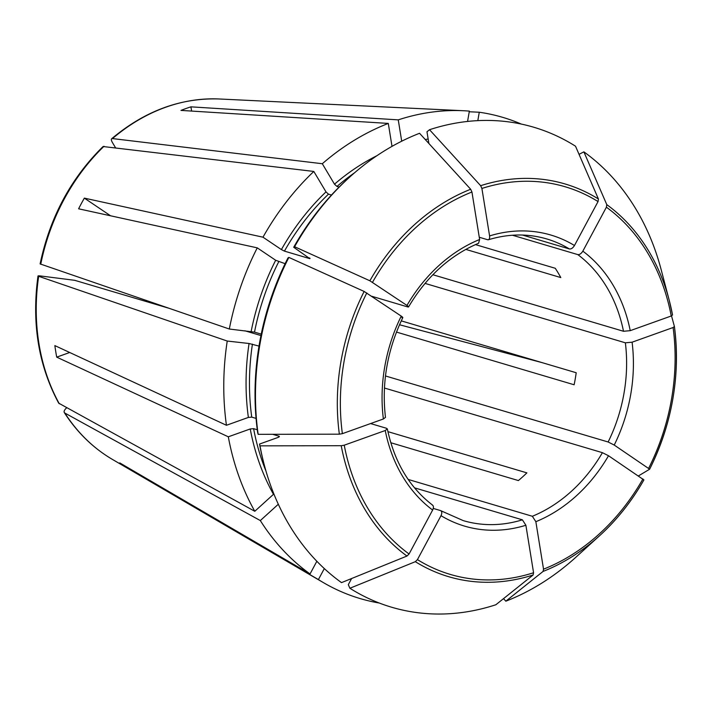 <?xml version="1.0" encoding="UTF-8"?>
<svg xmlns="http://www.w3.org/2000/svg" width="712" height="712" viewBox="0 0 712 712"><rect width="100%" height="100%" fill="white"/><g stroke="black" fill="none" stroke-linecap="round" stroke-linejoin="round"><path stroke-width="1.07" d="M38.056 275.945L38.662 276.292C37.469 275.82 38.119 275.713 40.62 275.971L74.733 280.323L168.433 308.118M543.078 571.424A204.807 166.11 -73.5 0 0 599.468 535.824C616.85 520.009 631.669 501.355 643.915 479.879L643.924 479.879A204.807 166.11 -73.5 0 1 599.468 535.824L575.848 557.256A250.295 203 -73.5 0 1 505.84 601.186L543.078 571.424L543.532 569.173L535.851 521.7L532.353 516.271L408.163 479.434M349.877 588.254L415.336 561.679L417.437 559.623L441.004 515.675A151.798 123.114 106.5 0 0 525.883 525.26L533.573 572.742L533.119 574.984L495.872 604.746A250.295 203 -73.5 0 1 349.877 588.254L348.319 584.659L351.603 578.527M259.524 444.057L260.005 445.854L341.217 445.712L344.234 445.196L385.245 430.52A151.798 123.114 106.5 0 0 432.638 510.041L409.071 553.989L406.97 556.045L341.511 582.621A250.295 203 -73.5 0 1 264.241 464.838L263.689 462.738A247.189 200.49 -73.5 0 1 259.524 444.057L278.383 437.31L279.006 436.189L272.625 434.302M288.867 257.406A250.295 203 -73.5 0 0 258.144 434.329L257.655 432.531A247.189 200.49 -73.5 0 1 287.977 257.94L288.867 257.406L364.143 291.448L401.248 316.119C403.054 317.41 403.259 317.89 401.844 317.561M110.556 215.78L84.345 198.123A196.93 159.719 106.5 0 0 78.614 208.803L257.263 247.856L275.669 260.263L285.12 263.689M387.907 431.641L526.88 472.866A146.895 119.144 -73.5 0 1 518.389 480.564L390.781 442.722M579.043 154.344L583.876 151.852L606.784 204.629L606.402 207.201L582.843 251.149C581.286 253.641 579.604 254.798 577.806 254.602L512.48 235.236M38.012 275.971C31.551 322.999 38.439 365.389 58.687 403.152L254.789 511.278L273.47 494.324A224.022 181.694 -73.5 0 1 250.232 428.962L228.312 436.803L56.72 357.139L69.696 352.493M671.523 315.879L674.406 326.497L673.107 327.52L632.096 342.196L625.367 342.81L425.037 283.394M674.406 326.497L674.415 326.532C680.53 375.731 672.27 423.284 649.647 469.199L614.233 445.062L608.137 441.992L385.477 375.963M259.008 346.094L249.058 343.504L227.235 341.039L38.662 276.292A191.644 155.439 -73.5 0 0 59.292 403.748M260.948 335.557L244.839 330.777M638.45 475.91L649.62 469.226M115.478 147.66L112.291 142.302C110.965 139.855 111.036 138.618 112.496 138.582L322.305 163.733L334.489 184.185L336.972 186.446A221.574 179.709 -73.5 0 1 354.496 172.847M111.642 138.796L112.496 138.582A191.644 155.439 -73.5 0 1 219.305 98.986L463.494 110.734A250.953 203.534 -73.5 0 1 469.359 111.117L467.562 121.449M339.108 187.078L336.972 186.446M525.883 525.26L522.394 519.831L414.5 487.836M469.244 111.757L479.274 112.238L477.814 120.64M324.316 568.577L318.406 579.586L128.115 468.523L128.418 467.953M441.004 515.675C442.179 513.067 442.027 511.367 440.55 510.584L433.261 508.43M316.849 561.261L310.049 573.952L119.75 462.889A196.93 159.719 106.5 0 0 128.115 468.523M465.79 249.396L560.798 277.573A146.895 119.144 -73.5 0 0 555.262 268.282L475.438 244.608M401.265 320.863L576.204 372.741A146.895 119.144 -73.5 0 1 574.121 384.765L396.468 332.077M257.281 429.745L253.606 428.66L250.232 428.962M279.398 436.509L279.006 436.189A221.574 179.709 -73.5 0 0 279.14 436.928M385.245 430.52L387.284 428.918L386.491 428.277L370.587 423.569M256.062 418.407L251.737 417.125L248.372 417.428L226.443 425.278L54.86 345.605A196.93 159.719 106.5 0 0 56.72 357.139M331.472 195.043L328.481 194.154L325.998 191.884L313.814 171.441A250.953 203.534 -73.5 0 0 262.986 237.185L281.391 249.583A224.022 181.694 -73.5 0 1 325.998 191.884M293.7 247.26L294.59 246.726A250.295 203 -73.5 0 1 349.548 177.217L347.937 178.676A247.189 200.49 -73.5 0 0 293.7 247.26L309.836 258.652L284.435 251.113L281.391 249.583M428.873 143.486L426.978 131.756L429.523 129.718A250.295 203 -73.5 0 1 575.519 146.209L598.418 198.995L598.044 201.567L574.477 245.507C572.92 248.007 571.238 249.164 569.44 248.969L522.492 235.049M583.876 151.852A250.295 203 -73.5 0 1 661.145 269.634L669.271 300.473A204.807 166.11 -73.5 0 1 672.537 314.962L671.238 315.995L630.227 330.662L623.498 331.276L432.86 274.734M261.242 334.115L254.504 332.121A221.574 179.709 -73.5 0 1 278.712 261.793M264.241 464.838A250.295 203 -73.5 0 1 260.005 445.854M258.144 434.329L339.357 434.178L342.365 433.661L383.376 418.985L385.423 417.41M349.548 177.217A250.295 203 -73.5 0 1 419.555 133.286L470.677 189.258L471.94 192.009L479.63 239.49L478.571 243.237M294.59 246.726L369.866 280.777L406.97 305.448C408.777 306.738 408.982 307.219 407.575 306.89L371.78 296.272M429.523 129.718L480.644 185.69L481.899 188.449L489.589 235.921C489.847 238.627 489.18 239.891 487.587 239.722L479.265 237.256M643.897 479.906L608.511 455.742L602.414 452.672L384.435 388.022M310.049 573.952A250.953 203.534 -73.5 0 1 260.325 520.57L278.312 504.247M226.443 425.278A250.953 203.534 -73.5 0 1 227.235 341.039M503.517 598.641L505.84 601.186M379.282 603.037A250.953 203.534 -73.5 0 1 323.524 582.692A250.953 203.534 -73.5 0 1 318.406 579.586M392.009 146.369L388.298 123.425L180.973 110.404A196.93 159.719 106.5 0 1 190.932 106.844L191.617 111.072M322.305 163.733A250.953 203.534 -73.5 0 1 388.298 123.425M254.789 511.278A250.953 203.534 -73.5 0 1 228.312 436.803M479.274 112.238A250.953 203.534 -73.5 0 1 521.326 124.084M40.148 263.93L229.317 329.024L254.504 332.121M229.317 329.024A250.953 203.534 -73.5 0 1 257.263 247.856M401.71 141.198L398.257 119.865A250.953 203.534 -73.5 0 1 463.494 110.734M103.124 146.53L313.814 171.441M432.638 510.041C433.813 507.433 433.661 505.734 432.184 504.95M408.492 306.925L407.575 306.89M488.432 239.713L487.587 239.722M66.67 407.807L66.082 408.35C63.964 410.468 63.546 412.034 64.828 413.04L260.325 520.57M64.294 412.533L64.828 413.04A191.644 155.439 -73.5 0 0 112.407 459.409L323.524 582.692M84.345 198.123L262.986 237.185M398.257 119.865L190.932 106.844M399.494 324.752L541.814 362.55M309.542 257.931L309.836 258.652A221.574 179.709 -73.5 0 1 310.032 258.305M284.435 251.113A221.574 179.709 -73.5 0 1 328.481 194.154M427.654 142.151A221.574 179.709 -73.5 0 1 428.633 141.991M251.737 417.125A221.574 179.709 -73.5 0 1 252.422 344.136M266.012 471.202A221.574 179.709 -73.5 0 1 253.606 428.66M533.119 574.984A204.807 166.11 -73.5 0 1 415.336 561.679M533.573 572.742A202.155 163.965 -73.5 0 1 417.437 559.623M406.97 556.045A204.807 166.11 -73.5 0 1 341.217 445.712M409.071 553.989A202.155 163.965 -73.5 0 1 344.234 445.196M339.357 434.178A204.807 166.11 -73.5 0 1 364.143 291.448M342.365 433.661A202.155 163.965 -73.5 0 1 366.813 292.926M369.866 280.777A204.807 166.11 -73.5 0 1 470.677 189.258M372.536 282.246A202.155 163.965 -73.5 0 1 471.94 192.009M479.63 239.49A151.798 123.114 106.5 0 0 406.97 305.448M480.644 185.69A204.807 166.11 -73.5 0 1 598.418 198.995M481.899 188.449A202.155 163.965 -73.5 0 1 598.044 201.567M606.784 204.629A204.807 166.11 -73.5 0 1 669.271 300.473L672.546 314.989M606.402 207.201A202.155 163.965 -73.5 0 1 671.238 315.995M630.227 330.662A151.798 123.114 106.5 0 0 582.843 251.149M642.936 478.936A202.155 163.965 -73.5 0 1 543.532 569.173M674.415 326.568A204.807 166.11 -73.5 0 1 649.656 469.155M673.107 327.52A202.155 163.965 -73.5 0 1 648.668 468.265M248.372 417.428A224.022 181.694 -73.5 0 1 249.058 343.504M334.489 184.185A224.022 181.694 -73.5 0 1 376.951 155.688M251.149 331.489A224.022 181.694 -73.5 0 1 275.669 260.263M425.251 139.525A224.022 181.694 -73.5 0 1 428.161 139.036M614.233 445.062A151.798 123.114 106.5 0 0 632.096 342.196M608.137 441.992A146.895 119.144 106.5 0 0 625.367 342.81M535.851 521.7A151.798 123.114 106.5 0 0 608.511 455.742M532.353 516.271A146.895 119.144 106.5 0 0 602.414 452.672M440.915 510.744L463.227 520.614A146.895 119.144 106.5 0 0 522.394 519.831M401.248 316.119A151.798 123.114 106.5 0 0 383.376 418.985M569.44 248.969A146.895 119.144 106.5 0 0 546.763 238.947C527.886 233.429 508.43 233.696 488.414 239.748M623.498 331.276A146.895 119.144 106.5 0 0 577.806 254.602M574.477 245.507A151.798 123.114 106.5 0 0 489.589 235.921M40.744 264.268A191.644 155.439 -73.5 0 1 104.014 146.28M432.709 505.217C409.445 487.417 394.323 461.963 387.328 428.873M385.477 417.446C381.516 383.092 387.301 349.806 402.841 317.579M478.606 243.255C449.957 255.323 426.595 276.567 408.519 306.988M112.407 459.409C93.192 448.106 77.154 432.495 64.285 412.56M40.112 263.885C49.911 217.311 70.897 178.196 103.08 146.53M111.642 138.76C144.83 110.912 180.715 97.66 219.305 98.986"/></g></svg>
